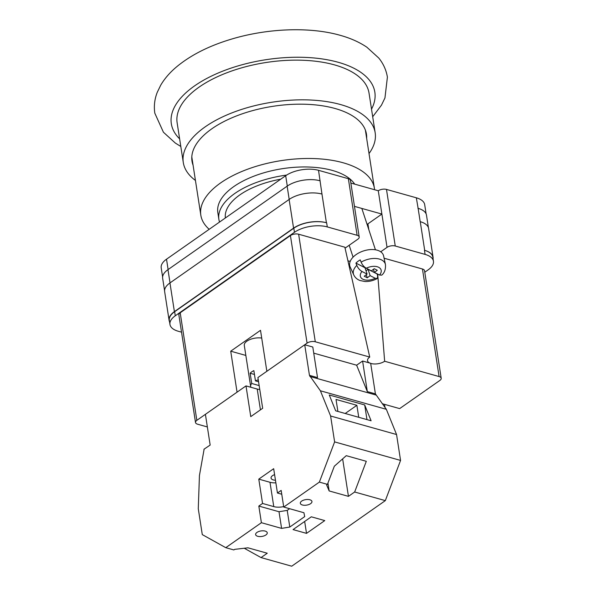 <?xml version="1.0" encoding="UTF-8"?>
<svg xmlns="http://www.w3.org/2000/svg" width="596" height="596" viewBox="0 0 596 596"><rect width="100%" height="100%" fill="white"/><g stroke="black" fill="none" stroke-linecap="round" stroke-linejoin="round"><path stroke-width="0.89" d="M209.196 229.296A87.821 41.593 -8.8 0 1 200.815 215.156A87.821 41.593 -8.8 0 1 247.757 169.16A87.821 41.593 -8.8 0 1 343.184 162.782A87.821 41.593 -8.8 0 1 374.392 188.284A87.821 41.593 -8.8 0 1 374.556 189.722M219.537 222.055A70.611 33.443 -8.8 0 1 218.881 219.388L217.823 212.526A70.611 33.443 -8.8 0 1 255.565 175.544A70.611 33.443 -8.8 0 1 332.292 170.411A70.611 33.443 -8.8 0 1 354.702 184.142M225.37 217.965A63.988 30.307 -8.8 0 1 280.731 179.187M218.881 219.388A70.611 33.443 -8.8 0 1 286.616 175.09M195.443 180.446A97.088 45.981 -8.8 0 1 183.285 162.492A97.088 45.981 -8.8 0 1 235.182 111.646A97.088 45.981 -8.8 0 1 340.674 104.591A97.088 45.981 -8.8 0 1 375.175 132.781A97.088 45.981 -8.8 0 1 369.013 153.574M183.285 162.492L177.139 122.798A97.088 45.981 -8.8 0 1 229.035 71.952A97.088 45.981 -8.8 0 1 334.527 64.897A97.088 45.981 -8.8 0 1 369.028 93.095L375.175 132.781M193.082 165.196A88.26 41.802 -8.8 0 1 192.001 161.144A88.26 41.802 -8.8 0 1 239.182 114.916A88.26 41.802 -8.8 0 1 335.086 108.502A88.26 41.802 -8.8 0 1 366.451 134.137A88.26 41.802 -8.8 0 1 366.659 138.332M345.062 248.152L357.883 239.167A5.886 2.786 171.2 0 0 359.209 237.007A5.886 2.786 171.2 0 0 357.116 235.293L348.362 178.703L318.525 170.322A23.535 11.145 -8.8 0 0 285.685 175.716L166.515 259.2A23.535 11.145 -8.8 0 0 161.203 267.842L162.619 276.984M181.527 332.166L178.323 331.272A23.535 11.145 171.2 0 1 169.957 324.433A23.535 11.145 171.2 0 1 175.276 315.791L294.446 232.306A23.535 11.145 171.2 0 1 327.286 226.912L357.116 235.293M380.71 251.795L387.042 247.355A5.886 2.786 171.2 0 1 395.252 246.006L425.09 254.395A23.535 11.145 171.2 0 1 433.448 261.227A23.535 11.145 171.2 0 1 428.137 269.869L424.784 272.223M354.464 206.365L381.887 214.068L378.281 190.765L350.858 183.061M348.362 178.703A5.886 2.786 -8.8 0 1 350.448 180.409L359.209 237.007M378.281 190.765A5.886 2.786 -8.8 0 1 386.491 189.416L416.328 197.797A23.535 11.145 -8.8 0 1 424.687 204.637L426.125 213.927M433.068 258.761A23.535 11.145 171.2 0 0 433.061 257.196A23.535 11.145 171.2 0 0 424.695 250.365L420.255 221.682A23.535 11.145 171.2 0 0 420.18 221.66L420.255 221.682A23.535 11.145 171.2 0 1 428.621 228.521L433.061 257.196M433.448 261.227L432.815 257.129A23.535 11.145 171.2 0 0 424.456 250.298L424.695 250.365M175.276 315.791L174.643 311.693L293.813 228.208A23.535 11.145 171.2 0 1 326.653 222.815L326.407 222.748A23.535 11.145 171.2 0 0 293.567 228.141L289.127 199.459L169.957 282.944A23.535 11.145 171.2 0 0 164.645 291.586L169.085 320.268A23.535 11.145 171.2 0 0 169.547 321.765M169.085 320.268A23.535 11.145 171.2 0 1 174.397 311.626L293.567 228.141M174.643 311.693A23.535 11.145 171.2 0 0 169.324 320.335L169.957 324.433M417.952 208.302A23.535 11.145 -8.8 0 1 418.124 208.347L416.328 197.797M322.041 194.087A23.535 11.145 171.2 0 0 321.967 194.065L318.525 170.322M170.024 282.906L167.968 269.653L287.138 186.168A23.535 11.145 171.2 0 1 319.978 180.774A23.535 11.145 -8.8 0 1 320.149 180.819M428.42 227.694L426.483 215.178A23.535 11.145 171.2 0 0 418.124 208.347L420.18 221.66M167.968 269.653A23.535 11.145 171.2 0 0 162.656 278.295L164.585 290.744M326.407 222.748L321.967 194.065A23.535 11.145 171.2 0 0 289.127 199.459M367.091 224.401A19.124 9.059 171.2 0 0 367.926 223.85L368.827 229.691M387.042 247.355L381.887 214.068L367.926 223.85M356.81 265.391L355.924 263.097A16.956 9.938 -18.2 0 1 357.913 261.398A16.956 9.938 -18.2 0 1 360.222 259.871L361.109 262.158A16.71 9.789 -18.2 0 1 385.433 264.497L383.608 255.915A17.649 10.348 161.8 0 0 372.746 249.538A17.649 10.348 161.8 0 0 355.462 255.058A17.649 10.348 161.8 0 0 350.135 266.919L353.756 274.912A16.71 9.789 -18.2 0 1 356.81 265.391C358.047 268.155 359.768 270.182 361.988 271.478L367.084 274.085L364.231 276.231L367.285 277.796L370.138 275.65L375.234 278.265L377.261 278.526L377.693 276.082L377.126 273.959A16.956 9.938 -18.2 0 0 377.275 273.869M385.433 264.497C385.798 269.213 384.576 272.752 381.783 275.121L379.533 275.032L374.437 272.417L377.29 270.271L374.228 268.707L371.382 270.852L366.279 268.245C364.067 266.956 362.346 264.929 361.109 262.158M370.138 275.65L368.052 269.31L377.126 273.959M368.052 269.31L366.019 270.845M366.272 274.696L367.285 277.796M355.924 263.097L364.998 267.746L367.084 274.085M373.416 269.325L374.437 272.417M261.711 338.074A11.771 5.573 171.2 0 0 246.96 341.128A11.771 5.573 171.2 0 0 244.3 345.457L250.648 386.424A11.771 5.573 -8.8 0 1 251.728 383.489L250.141 373.245L254.455 374.459M258.269 379.823A11.771 5.573 -8.8 0 0 255.453 380.881L253.866 370.637A11.771 5.573 171.2 0 0 251.721 371.859A11.771 5.573 171.2 0 0 250.141 373.245M250.931 387.288A11.771 5.573 -8.8 0 1 250.648 386.424M259.156 385.575L251.728 383.489M384.1 258.224L422.46 269.005A5.886 2.786 -8.8 0 1 424.546 270.711L441.196 378.266A5.886 2.786 171.2 0 1 439.87 380.427L399.648 408.603L382.245 403.708M441.196 378.266A5.886 2.786 171.2 0 0 439.103 376.553L422.46 269.005M377.693 274.085L384.651 361.258L439.103 376.553M384.651 361.258A9.782 4.634 -8.8 0 1 370.682 363.404M369.691 363.016A9.782 4.634 -8.8 0 1 367.568 360.871A9.782 4.634 -8.8 0 1 369.736 357.064L344.846 247.198L298.633 234.213L315.284 341.769L369.736 357.064M315.284 341.769A5.886 2.786 171.2 0 0 307.074 343.11L290.423 235.562A5.886 2.786 -8.8 0 1 298.633 234.213M245.85 355.44L230.719 351.186L260.512 330.318L266.852 371.286L307.074 343.11M196.844 420.336A5.886 2.786 171.2 0 0 195.51 422.497L178.867 314.949A5.886 2.786 -8.8 0 1 180.193 312.788L196.844 420.336L237.059 392.161L230.719 351.186M195.51 422.497A5.886 2.786 171.2 0 0 197.604 424.203L207.356 426.945M180.193 312.788L290.423 235.562M350.217 261.331A20.592 9.752 -8.8 0 1 347.937 260.854M255.453 380.881L258.567 381.753M265.928 534.947A5.886 2.786 -8.8 0 1 259.662 536.579A5.886 2.786 -8.8 0 1 255.624 534.59A5.886 2.786 -8.8 0 1 256.958 532.429A5.886 2.786 -8.8 0 1 263.223 530.798A5.886 2.786 -8.8 0 1 267.261 532.787A5.886 2.786 -8.8 0 1 265.928 534.947M310.62 503.642A5.886 2.786 -8.8 0 1 304.355 505.274A5.886 2.786 -8.8 0 1 300.317 503.277A5.886 2.786 -8.8 0 1 301.643 501.117A5.886 2.786 -8.8 0 1 307.909 499.493A5.886 2.786 -8.8 0 1 311.946 501.482A5.886 2.786 -8.8 0 1 310.62 503.642M275.464 480.242A6.474 3.062 -8.8 0 1 271.046 478.052A6.474 3.062 -8.8 0 1 272.506 475.675A6.474 3.062 -8.8 0 1 274.6 474.632M306.515 533.375L293.061 529.591L311.306 516.807L324.76 520.591L306.515 533.375L304.668 521.455M225.765 547.672L233.841 549.937L234.675 549.356L247.966 547.813L267.254 553.23L261.048 557.58L291.72 566.2L385.321 500.625L354.657 492.005L348.444 496.356L329.156 490.94L326.615 484.95L327.45 484.362L319.374 482.097L283.741 507.054L303.93 512.731L304.698 516.598L289.798 527.035L281.588 528.384L261.398 522.707L225.765 547.672L202.282 534.605L198.274 508.708L199.436 475.526L204.1 449.31M244.256 548.245L261.048 557.58M354.657 492.005L366.302 461.304L346.261 455.672L334.326 466.228L327.45 484.362M313.742 353.145L356.632 365.199L367.322 391.602L375.398 393.867L386.35 409.318L396.556 434.529L400.564 460.425L385.321 500.625M400.564 460.425L334.617 441.897L319.374 482.097M275.866 482.827A11.771 5.573 -8.8 0 1 269.995 482.283L258.783 479.132L273.676 468.694L277.445 493.019L281.17 490.411L283.741 507.054M203.929 449.265L210.165 445.063L205.404 414.339L245.999 385.903L250.76 416.626L262.672 408.282L257.919 377.551L304.72 344.764L309.451 375.338L320.402 390.79L330.609 416.001L334.617 441.897M258.783 479.132L262.545 503.456L258.82 506.064L261.398 522.707M259.759 389.471A9.417 4.463 -8.8 0 1 257.211 389.054L245.999 385.903M304.72 344.764L312.796 347.028L317.526 377.611L309.451 375.338M356.632 365.199L362.591 361.027L370.667 363.292L375.398 393.867M386.35 409.318L320.402 390.79M396.556 434.529L330.609 416.001M364.7 404.945L329.26 394.984L335.667 410.808L371.107 420.769L364.7 404.945L366.965 419.606M375.853 394.992L309.905 376.463M367.322 391.602L362.591 361.027M358.732 417.289L356.877 405.302L336.032 399.447L337.887 411.434M283.674 506.593A11.771 5.573 -8.8 0 1 273.765 506.607L262.545 503.456M281.759 494.233L277.445 493.019M289.619 508.708L287.22 510.385L289.798 527.035M287.22 510.385L279.01 511.733L281.588 528.384M279.01 511.733L258.82 506.064M356.877 405.302L345.188 413.49M342.64 458.875L348.444 496.356M327.942 483.073L329.156 490.94M371.517 109.15A102.974 48.768 171.2 0 0 338.252 62.289A102.974 48.768 171.2 0 0 211.707 75.96A102.974 48.768 171.2 0 0 179.627 138.861M168.117 269.548L166.515 259.2M395.252 246.006L386.491 189.416M425.09 254.395L424.456 250.298M327.286 226.912L326.653 222.815M287.287 186.064L285.685 175.716M289.194 199.422L287.138 186.168M174.397 311.626L169.957 282.944M294.446 232.306L293.813 228.208M361.988 271.478A10.847 6.355 161.8 0 0 362.845 279.211A10.847 6.355 161.8 0 0 375.234 278.265M379.533 275.032A10.847 6.355 161.8 0 0 378.676 267.299A10.847 6.355 161.8 0 0 366.279 268.245M260.437 409.847L257.211 389.054M269.995 482.283L273.765 506.607M365.378 130.077L374.392 188.284M191.8 156.949L200.815 215.156M180.797 146.452L175.358 143.092L163.423 132.238L154.804 113.151C153.775 106.066 154.588 99.13 157.247 92.343L160.741 85.131C164.578 78.65 169.726 72.675 176.185 67.192C190.243 55.406 208.347 46.145 230.488 39.418C266.74 28.31 309.443 26.515 340.249 35.328C350.448 38.159 359.314 42.115 366.845 47.188L378.78 58.05C383.362 63.712 386.238 70.075 387.4 77.137L384.956 97.938L381.47 105.149L372.694 116.749M349.174 245.269L353.078 257.144M377.261 278.526C373.349 280.664 369.244 281.662 364.968 281.506L360.021 280.515C357.123 279.427 355.037 277.565 353.756 274.912M361.839 208.436L375.435 249.799M385.001 407.478L384.517 404.349"/></g></svg>
